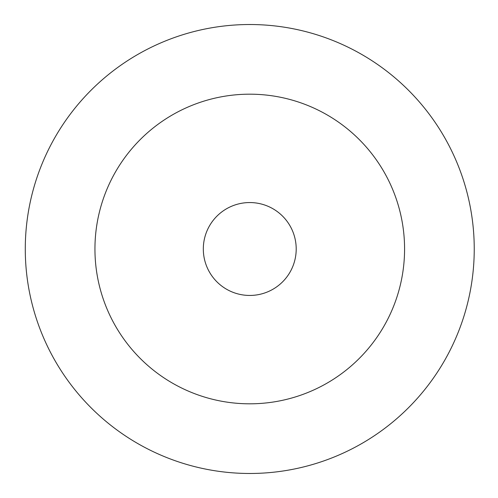 <?xml version="1.0" encoding="UTF-8"?>
<svg xmlns="http://www.w3.org/2000/svg" width="498" height="498" viewBox="0 0 498 498"><rect width="100%" height="100%" fill="white"/><g stroke="black" fill="none" stroke-linecap="round" stroke-linejoin="round"><path stroke-width="0.75" d="M296.204 249A46.445 46.445 0 0 0 249.759 202.555A46.445 46.445 0 0 0 203.315 249A46.445 46.445 0 0 0 249.759 295.445A46.445 46.445 0 0 0 296.204 249M94.944 249A154.816 154.816 0 0 1 327.167 114.926A154.816 154.816 0 0 1 327.167 383.074A154.816 154.816 0 0 1 94.944 249M25.28 249A224.48 224.48 0 0 0 361.996 443.407A224.48 224.48 0 0 0 361.996 54.593A224.48 224.48 0 0 0 25.28 249"/></g></svg>
